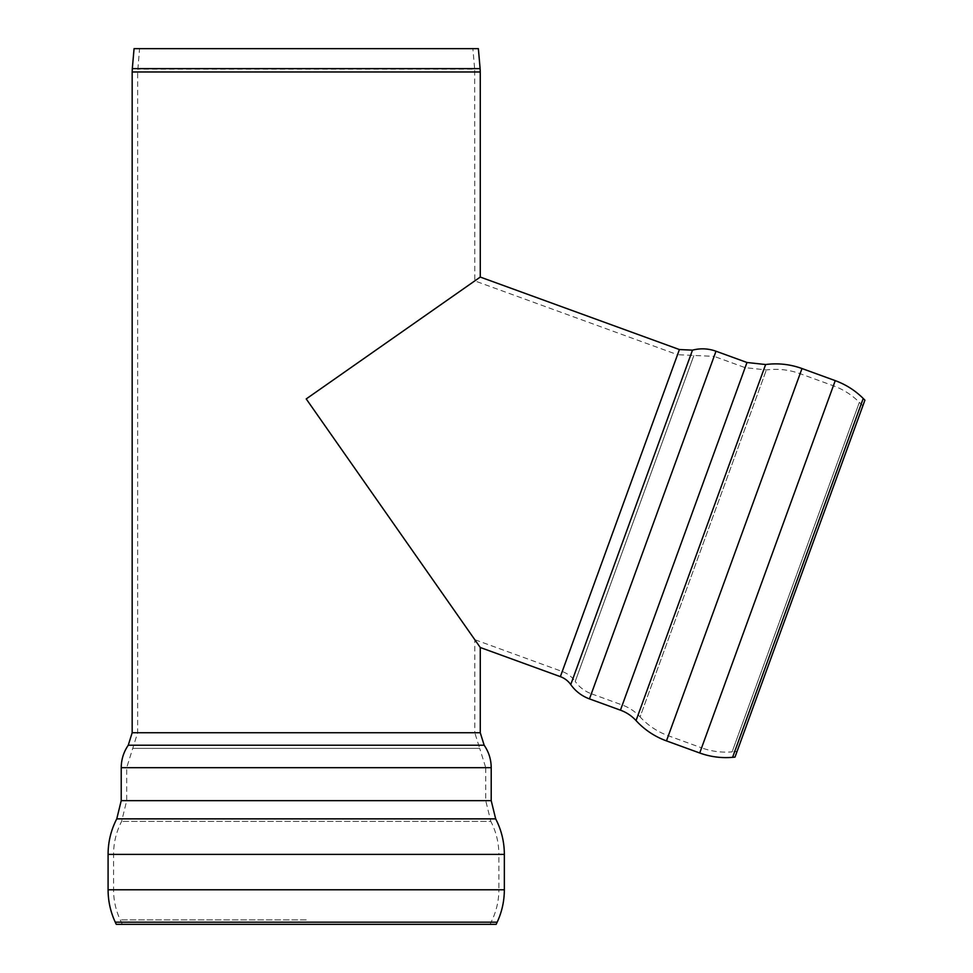 <?xml version="1.0" encoding="UTF-8"?>
<svg xmlns="http://www.w3.org/2000/svg" width="973" height="973" viewBox="0 0 973 973"><rect width="100%" height="100%" fill="white"/><g stroke="black" fill="none" stroke-linecap="round" stroke-linejoin="round"><path stroke-width="0.73" stroke-dasharray="4.87 3.65" d="M716.006 351.217L591.341 693.749A33.933 33.933 0 0 1 575.225 681.428L693.883 355.437L575.225 681.428A27.366 27.366 0 0 0 562.236 671.504L474.788 639.675L306.215 398.93L480.261 647.495L306.215 398.93L474.788 639.675L306.215 398.93L480.261 277.062L306.215 398.93L474.788 280.893L306.215 398.93L474.788 639.675L474.788 732.73L132.17 732.73M478.363 48.65L134.067 48.65M472.878 48.65L139.565 48.65L472.878 48.65L474.666 69.119L137.765 69.119L474.666 69.119L474.788 280.893L677.536 354.695L560.363 676.649M491.207 767.685L126.697 767.685L485.734 767.685L485.734 800.657L490.818 821.394L121.613 821.394L490.818 821.394C496.169 831.757 498.845 842.752 498.869 854.403L113.561 854.403L498.869 854.403L498.869 889.796L113.561 889.796L498.869 889.796C498.845 900.305 496.619 910.327 492.204 919.862L490.112 924.35L122.318 924.35L490.112 924.35M496.157 924.35L116.286 924.35M746.984 362.491L622.319 705.024A44.88 44.88 0 0 1 640.076 716.894L766.347 369.959L640.076 716.894A71.151 71.151 0 0 0 668.329 735.746L701.594 747.848L833.375 385.782L701.594 747.848A71.151 71.151 0 0 0 732.122 751.874L859.354 402.336L732.122 751.874L737.048 751.436L862.844 405.826L737.048 751.436M864.912 400.158L734.992 757.116M132.316 68.633L480.115 68.633M480.261 71.978L132.17 71.978M480.261 732.73L137.643 732.73L474.788 732.73L479.677 748.334L132.754 748.334L479.677 748.334L485.734 767.685L121.224 767.685M474.788 71.978L137.643 71.978L474.788 71.978M306.215 919.862L120.226 919.862L306.215 919.862M497.167 922.185L115.264 922.185M504.342 889.796L108.088 889.796M504.342 854.403L108.088 854.403M495.671 818.865L116.76 818.865M491.207 800.657L121.224 800.657M484.165 745.221L128.266 745.221M485.734 800.657L126.697 800.657L485.734 800.657M801.995 368.536L666.469 740.891M863.221 398.456L732.596 757.322M835.248 380.638L699.721 752.993M765.629 364.534L636.038 720.579M862.844 405.826L859.354 402.336C851.898 394.916 843.238 389.407 833.375 385.782L800.11 373.681C789.152 369.716 777.901 368.475 766.347 369.959L745.111 367.636L714.133 356.361L591.341 693.749L622.319 705.024L745.111 367.636L620.446 710.168M679.409 349.55L562.236 671.504L677.536 354.695L714.133 356.361L589.468 698.894M692.484 350.146L570.75 684.591M122.318 924.35L120.226 919.862C115.811 910.327 113.586 900.305 113.561 889.796L113.561 854.403C113.586 842.752 116.273 831.757 121.613 821.394L126.697 800.657L126.697 767.685L137.643 732.73L137.643 71.978L139.565 48.65"/><path stroke-width="1.46" d="M732.596 757.322L863.221 398.456L864.912 400.158L734.992 757.116L732.596 757.322A76.624 76.624 0 0 1 699.721 752.993L666.469 740.891A76.624 76.624 0 0 1 636.038 720.579A39.407 39.407 0 0 0 620.446 710.168L589.468 698.894A39.407 39.407 0 0 1 570.75 684.591A21.893 21.893 0 0 0 560.363 676.649L480.261 647.495L306.215 398.93L480.261 277.062L306.215 398.93L480.261 647.495L480.261 732.73L484.165 745.221C488.799 751.995 491.146 759.487 491.207 767.685L491.207 800.657L495.671 818.865C501.423 830.018 504.318 841.864 504.342 854.403L504.342 889.796C504.318 901.12 501.922 911.908 497.167 922.185L496.157 924.35L116.286 924.35L115.264 922.185L497.167 922.185M132.316 68.633L134.067 48.65L478.363 48.65L480.115 68.633L132.316 68.633L132.17 71.978L480.261 71.978L480.261 277.062L679.409 349.55L692.484 350.146C700.438 348.103 708.271 348.468 716.006 351.217L589.468 698.894M132.17 71.978L132.17 732.73L480.261 732.73M115.264 922.185C110.508 911.908 108.125 901.12 108.088 889.796L504.342 889.796M108.088 889.796L108.088 854.403L504.342 854.403M491.207 800.657L121.224 800.657L116.76 818.865L495.671 818.865M121.224 800.657L121.224 767.685L491.207 767.685M132.17 732.73L128.266 745.221L484.165 745.221M699.721 752.993L835.248 380.638C845.865 384.542 855.194 390.477 863.221 398.456M666.469 740.891L801.995 368.536L835.248 380.638M636.038 720.579L765.629 364.534C778.072 362.929 790.198 364.267 801.995 368.536M620.446 710.168L746.984 362.491L765.629 364.534M570.75 684.591L692.484 350.146M560.363 676.649L679.409 349.55M480.115 68.633L480.261 71.978M116.76 818.865C111.007 830.018 108.112 841.864 108.088 854.403M128.266 745.221C123.632 751.995 121.284 759.487 121.224 767.685M746.984 362.491L716.006 351.217"/></g></svg>
